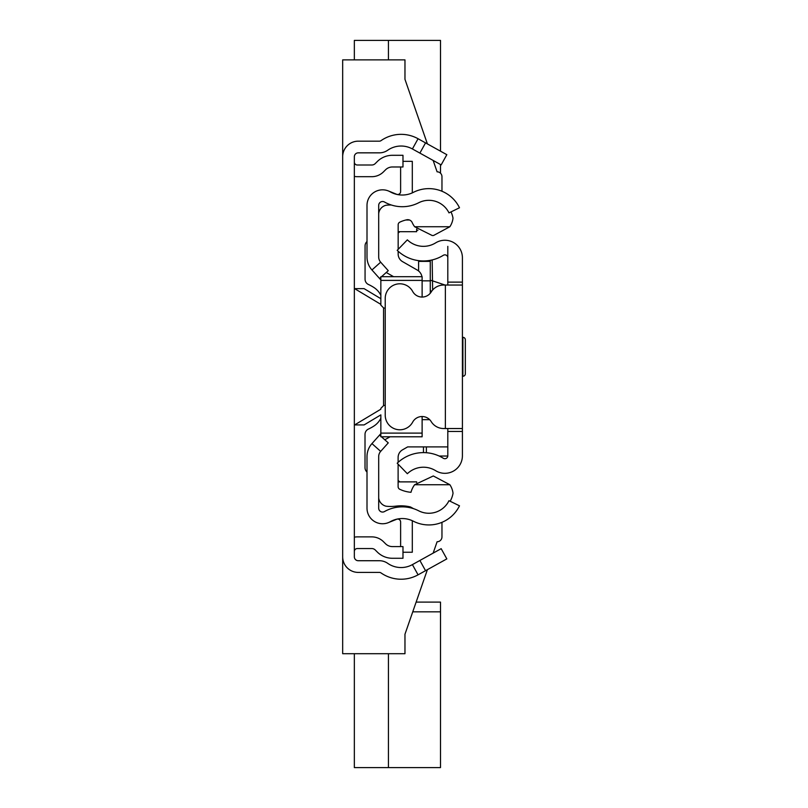 <?xml version="1.0" encoding="UTF-8"?>
<svg xmlns="http://www.w3.org/2000/svg" width="808" height="808" viewBox="0 0 808 808"><rect width="100%" height="100%" fill="white"/><g stroke="black" fill="none" stroke-linecap="round" stroke-linejoin="round"><path stroke-width="1.21" d="M425.543 142.885L446.834 154.681L441.168 164.893L419.887 153.096L425.543 142.885L418.069 138.734A35.047 35.047 0 0 0 381.033 140.643A2.919 2.919 0 0 1 379.366 141.168L358.247 141.168A15.574 15.574 0 0 0 342.673 156.742L342.673 556.833A15.574 15.574 0 0 0 358.247 572.407L379.366 572.407A2.919 2.919 0 0 1 381.033 572.933A35.047 35.047 0 0 0 418.069 574.831L425.543 570.69L419.887 560.469L441.168 548.672L446.834 558.894L425.543 570.69M419.887 153.096L412.403 148.955A23.361 23.361 0 0 0 387.719 150.227A14.605 14.605 0 0 1 379.366 152.843L358.247 152.843A3.899 3.899 0 0 0 354.348 156.742L354.348 556.833A3.899 3.899 0 0 0 358.247 560.722L379.366 560.722A14.605 14.605 0 0 1 387.719 563.348A23.361 23.361 0 0 0 412.403 564.62L419.887 560.469M354.348 537.179A14.605 14.605 0 0 1 357.267 536.886L371.801 536.886A16.554 16.554 0 0 1 383.507 541.734L385.527 543.744A9.736 9.736 0 0 0 392.405 546.592L402.98 546.592L402.98 558.278L392.405 558.278A21.412 21.412 0 0 1 377.265 552.005L375.245 549.985A4.868 4.868 0 0 0 371.801 548.561L357.267 548.561A2.919 2.919 0 0 0 354.348 551.48M354.348 176.397A14.605 14.605 0 0 0 357.267 176.689L371.801 176.689A16.554 16.554 0 0 0 383.507 171.841L385.527 169.821A9.736 9.736 0 0 1 392.405 166.973L402.98 166.973L402.98 155.298L392.405 155.298A21.412 21.412 0 0 0 377.265 161.57L375.245 163.58A4.868 4.868 0 0 1 371.801 165.004L357.267 165.004A2.919 2.919 0 0 1 354.348 162.085M427.402 143.905L404.97 79.335L404.97 59.873L342.673 59.873L342.673 156.742M441.966 176.689L441.966 191.254L441.966 176.689A4.868 4.868 0 0 0 437.098 171.821L433.149 160.449M342.673 556.833L342.673 653.702L404.97 653.702L404.97 634.23L427.402 569.66L416.13 602.101L440.501 602.101L440.501 767.6L354.348 767.6L354.348 653.702M437.098 541.754L433.149 553.116L437.098 541.754A4.868 4.868 0 0 0 441.966 536.886A4.868 4.868 0 0 1 437.098 541.754M441.966 522.322L441.966 536.886L441.966 522.322M417.928 230.23L416.655 230.23M354.348 424.927L364.085 424.927L380.851 414.878M380.851 298.697L364.085 288.638L354.348 288.638M398.162 233.017L399.849 231.694M399.849 481.881L398.112 480.507M354.348 59.873L354.348 40.4L440.501 40.4L440.501 151.177M388.426 40.4L388.426 59.873M440.501 164.529L440.501 173.215M388.426 653.702L388.426 767.6M367.004 456.571L367.004 508.161A15.574 15.574 0 0 0 390.274 521.715A24.341 24.341 0 0 1 413.363 521.21A34.067 34.067 0 0 0 459.489 505.808L448.985 500.687A22.392 22.392 0 0 1 418.675 510.808A36.017 36.017 0 0 0 384.507 511.555A3.899 3.899 0 0 1 378.689 508.161L378.689 456.571A7.787 7.787 0 0 1 380.669 451.379L371.953 443.602A19.473 19.473 0 0 0 367.004 456.571M381.437 436.785L388.264 442.875L380.669 451.379M380.851 433.644L379.548 435.098L380.851 436.259M379.548 435.098L371.953 443.602M381.517 276.71L388.264 270.69L380.669 262.186A7.787 7.787 0 0 1 378.689 257.005L378.689 205.404A3.899 3.899 0 0 1 384.507 202.02A36.017 36.017 0 0 0 418.675 202.768A22.392 22.392 0 0 1 448.985 212.888L459.489 207.767A34.067 34.067 0 0 0 413.363 192.365A24.341 24.341 0 0 1 390.274 191.86A15.574 15.574 0 0 0 367.004 205.404L367.004 257.005A19.473 19.473 0 0 0 371.953 269.973L380.851 279.932M379.548 278.477L380.851 277.316M388.416 190.961L396.607 194.273A2.919 2.919 0 0 0 400.616 191.567L400.616 166.973M412.242 192.9A14.605 14.605 0 0 0 412.302 191.567L412.302 161.337L402.98 161.337M388.416 522.604L396.607 519.302A2.919 2.919 0 0 1 400.616 522.008L400.616 546.592M402.98 552.238L412.302 552.238L412.302 522.008A14.605 14.605 0 0 0 412.242 520.675M416.655 229.058L416.655 231.694L398.162 231.694M409.494 220.008L405.828 220.008M398.112 481.881L416.655 481.881L416.655 482.406M451.016 211.898A25.311 25.311 0 0 1 453.015 218.211A19.624 19.624 0 0 1 449.874 226.735L433.532 235.502L432.219 235.522L414.645 226.735A21.957 21.957 0 0 1 412.191 222.553A4.848 4.848 0 0 0 406.727 219.796A32.108 32.108 0 0 0 399.829 222.149A2.919 2.919 0 0 0 398.162 224.796L398.162 249.369M413.444 508.626A54.166 54.166 0 0 0 410.353 506.929A40.208 40.208 0 0 0 395.839 506.151A42.157 42.157 0 0 1 386.083 506.212A9.676 9.676 0 0 1 378.689 498.021M380.851 433.108L422.119 433.108L422.119 436.785L380.851 436.785L380.851 414.888M367.004 241.542A5.838 5.838 0 0 0 365.065 245.895L365.065 279.184A5.838 5.838 0 0 0 368.438 284.487A44.783 44.783 0 0 1 373.892 287.486A19.473 19.473 0 0 1 380.851 295.354M380.851 418.201A19.473 19.473 0 0 1 373.882 426.069A44.783 44.783 0 0 1 368.397 429.088A5.838 5.838 0 0 0 365.014 434.391L365.014 467.64A5.838 5.838 0 0 0 367.004 472.044M422.119 433.108L422.119 416.514M383.77 405.424L385.224 405.424L383.77 405.424L380.851 408.343M383.77 308.08L385.224 308.08L383.77 308.08L380.851 305.151L380.851 298.606M380.851 305.151L380.851 276.71L422.119 276.71L422.119 280.396L380.851 280.396M422.119 297.051L422.119 280.396M447.804 446.905L407.646 446.905L402.515 449.844A8.757 8.757 180 0 0 398.112 457.449L398.112 462.378M384.81 439.794L390.062 436.785M398.112 464.156L398.112 486.648A2.919 2.919 180 0 0 399.778 489.284A32.108 32.108 0 0 0 410.989 492.294A21.957 21.957 0 0 1 414.645 484.729L449.874 484.729A19.655 19.655 0 0 1 453.036 493.264A25.311 25.311 0 0 1 450.167 501.253M429.664 419.655L422.119 419.655M414.645 484.729L433.3 475.962L449.874 484.729M421.958 276.71A9.736 9.736 0 0 0 417.221 270.034L402.566 261.641A8.757 8.757 0 0 1 398.162 254.035L398.162 251.238M393.627 276.71L386.244 272.488M449.874 226.735L414.645 226.735M378.689 213.726A9.575 9.575 0 0 1 386.083 205.252A42.157 42.157 0 0 1 391.304 205M462.408 404.485L462.408 309.08M462.408 334.886L462.408 378.689M447.804 285.042L447.804 282.123L462.408 282.123L462.408 431.452L447.804 431.452L447.804 428.533M447.804 431.452L447.804 455.793A2.919 2.919 0 0 1 443.35 458.277A37.784 37.784 0 0 0 397.203 463.216L407.353 473.72A23.18 23.18 0 0 1 435.653 470.69A17.524 17.524 0 0 0 462.408 455.793L462.408 431.452M462.408 282.123L462.408 257.772A17.524 17.524 0 0 0 435.653 242.875A23.18 23.18 0 0 1 407.353 239.845L397.203 250.349A37.784 37.784 0 0 0 443.35 255.288A2.919 2.919 0 0 1 447.804 257.772L447.804 246.369M447.804 282.123L447.804 257.772M462.408 285.042L445.37 285.042L445.37 428.533L462.408 428.533M445.37 285.042L443.632 285.042A14.605 14.605 0 0 0 431.199 291.971A10.706 10.706 0 0 1 412.666 291.435A14.605 14.605 0 0 0 385.224 298.374L385.224 415.191A14.605 14.605 0 0 0 412.666 422.14A10.706 10.706 0 0 1 431.199 421.604A14.605 14.605 0 0 0 443.632 428.533L445.37 428.533M432.169 259.934L432.492 280.831L445.087 285.042M423.473 446.905L423.473 452.611M430.28 293.243L430.28 260.327L430.28 293.243M430.28 280.305L432.492 280.831L432.634 290.032M431.462 291.567A2.919 2.909 180 0 1 430.28 289.234M465.327 339.754L465.327 373.821A2.434 2.434 0 0 1 462.893 376.255L462.893 337.32A2.434 2.434 0 0 1 465.327 339.754M418.605 261.388L430.28 261.388L418.605 261.388L418.605 270.993M412.403 148.955L418.069 138.734M412.403 564.62L418.069 574.831M380.851 409.201L354.621 424.927M383.558 405.434L383.558 308.07M380.851 304.374L354.621 288.638M412.747 611.838L440.501 611.838M380.669 262.186L371.953 269.973M426.392 452.733L426.392 446.905M447.794 456.035L439.148 456.035M422.119 280.851L430.28 280.851"/></g></svg>
